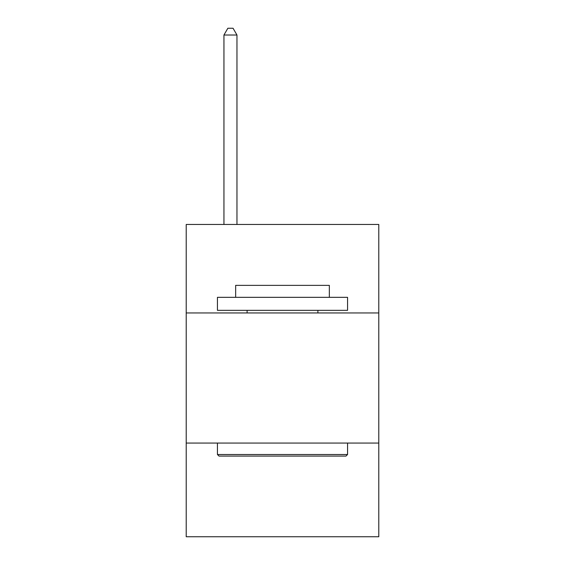 <?xml version="1.0" encoding="UTF-8"?>
<svg xmlns="http://www.w3.org/2000/svg" width="565" height="565" viewBox="0 0 565 565"><rect width="100%" height="100%" fill="white"/><g stroke="black" fill="none" stroke-linecap="round" stroke-linejoin="round"><path stroke-width="0.85" d="M378.79 312.946L378.79 224.467L186.21 224.467L186.21 312.946L378.79 312.946L378.79 536.75L186.21 536.75L186.21 312.946M378.79 443.066L186.21 443.066M219.001 456.075L217.44 454.514L347.56 454.514L345.999 456.075L219.001 456.075M347.56 297.331L347.56 310.347L217.44 310.347L217.44 297.331L347.56 297.331M235.654 297.331L235.654 285.36L329.346 285.36L329.346 297.331M347.56 443.066L347.56 454.514M217.44 443.066L217.44 454.514M317.89 310.347L317.89 312.946M247.11 310.347L247.11 312.946M236.961 224.467L236.961 35.016L223.945 35.016L223.945 224.467M223.945 35.016L227.85 28.25L233.055 28.25L236.961 35.016"/></g></svg>
